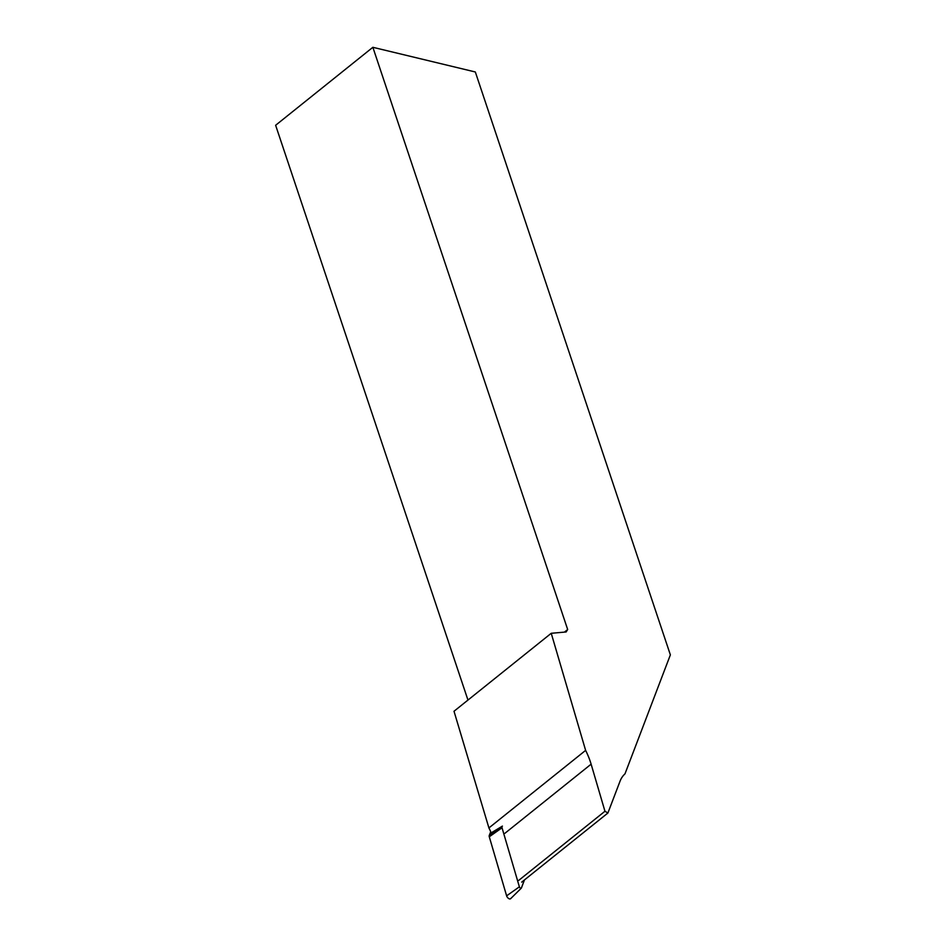<?xml version="1.0" encoding="UTF-8"?>
<svg xmlns="http://www.w3.org/2000/svg" width="946" height="946" viewBox="0 0 946 946"><rect width="100%" height="100%" fill="white"/><g stroke="black" fill="none" stroke-linecap="round" stroke-linejoin="round"><path stroke-width="1.42" d="M510.84 898.357A2.944 1.573 -128.7 0 1 510.627 898.7A2.944 1.573 -128.7 0 1 508.487 898.404A2.944 1.573 -128.7 0 1 506.618 895.838L489.283 836.796A2.944 1.573 -128.7 0 1 489.248 835.519L502.019 827.171A1.395 0.745 51.3 0 0 502.03 827.774L519.378 886.828A1.395 0.745 51.3 0 0 520.265 888.046A1.395 0.745 51.3 0 0 521.27 888.188A1.395 0.745 51.3 0 0 521.376 888.022L524.462 879.922M489.248 835.519L490.702 831.711L489.283 836.796L506.618 895.838L519.378 886.828M502.421 826.106L491.199 832.847A60.071 32.081 51.3 0 0 488.916 827.939L454.009 711.262L551.234 633.288L585.621 750.379A60.071 32.081 -128.7 0 1 591.12 764.167L504.928 833.284M467.963 700.075L275.629 125.274L372.866 47.3L567.671 629.516L564.419 632.129M488.916 827.939L585.621 750.379M518.751 880.371L604.955 811.254L607.9 813.016L619.961 781.384A60.071 32.081 -128.7 0 1 624.975 773.875L670.371 654.88L475.33 71.979L372.866 47.3M604.955 811.254L591.12 764.167M551.234 633.288L566.11 631.975L567.671 629.516M607.9 813.016L521.707 882.133M502.03 827.774L489.283 836.796M521.27 888.188L510.627 898.7"/></g></svg>
